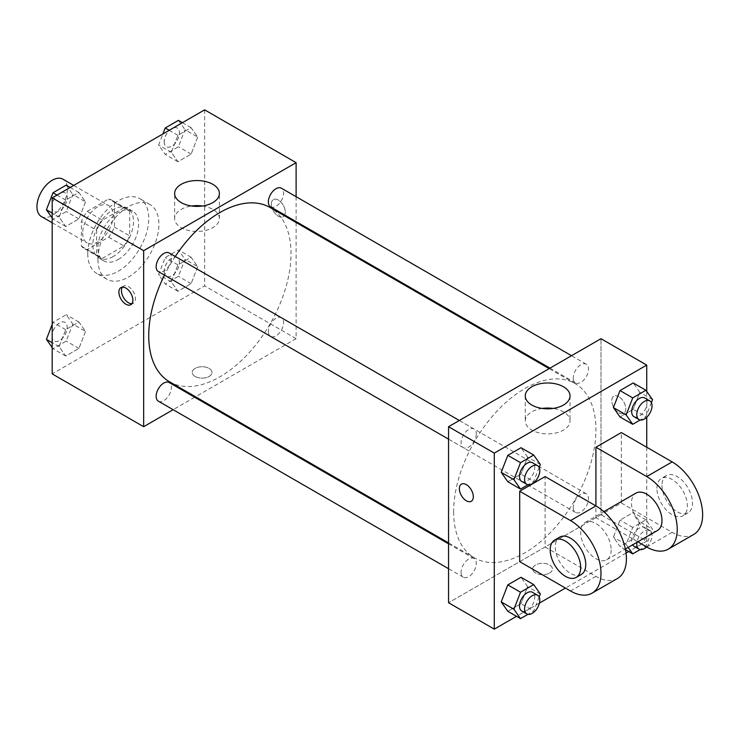 <?xml version="1.0" encoding="UTF-8"?>
<svg xmlns="http://www.w3.org/2000/svg" width="739" height="739" viewBox="0 0 739 739"><rect width="100%" height="100%" fill="white"/><g stroke="black" fill="none" stroke-linecap="round" stroke-linejoin="round"><path stroke-width="0.55" stroke-dasharray="3.69 2.77" d="M41.412 216.545A21.56 12.443 120 0 0 62.972 204.093A21.56 12.443 120 0 0 62.972 179.198M82.685 233.081A21.56 12.443 120 0 0 87.147 242.946A21.56 12.443 120 0 0 108.707 230.503A21.56 12.443 120 0 0 108.707 205.608A21.56 12.443 120 0 0 92.098 211.382A21.56 12.443 120 0 0 82.685 233.081M87.23 211.382L108.624 199.031A27.823 16.064 120 0 1 111.838 200.177A27.823 16.064 120 0 1 114.443 202.394L114.443 227.095A27.823 16.064 120 0 1 108.624 237.173L87.23 249.523A27.823 16.064 120 0 1 84.015 248.378A27.823 16.064 120 0 1 81.41 246.161L81.41 221.46A27.823 16.064 120 0 1 87.23 211.382L102.481 220.185L123.866 207.835L108.624 199.031M108.624 237.173L123.866 245.976L102.481 258.327L87.23 249.523M81.41 246.161L96.661 254.964L96.661 230.263L81.41 221.46M96.661 254.964A27.823 16.064 120 0 0 99.257 257.172A27.823 16.064 120 0 0 102.481 258.327M123.866 245.976A27.823 16.064 120 0 0 129.685 235.889L114.443 227.095M123.866 207.835A27.823 16.064 120 0 1 127.09 208.98A27.823 16.064 120 0 1 129.685 211.197L129.685 235.889M102.481 220.185A27.823 16.064 120 0 0 96.661 230.263M113.178 256.544A28.747 16.6 -60 0 1 98.804 257.976A28.747 16.6 -60 0 1 98.804 224.776A28.747 16.6 -60 0 1 127.542 208.186A28.747 16.6 -60 0 1 131.948 231.215A28.747 16.6 -60 0 1 113.178 256.544M118.258 259.481A28.747 16.6 120 0 0 137.038 234.152A28.747 16.6 120 0 0 132.632 211.114A28.747 16.6 120 0 0 110.48 218.818A28.747 16.6 120 0 0 97.927 247.75A28.747 16.6 120 0 0 103.885 260.904A28.747 16.6 120 0 0 118.258 259.481M129.685 211.197L114.443 202.394M87.765 253.616A43.121 24.895 120 0 0 96.698 273.356A43.121 24.895 120 0 0 139.819 248.461A43.121 24.895 120 0 0 139.819 198.671A43.121 24.895 120 0 0 106.592 210.218A43.121 24.895 120 0 0 87.765 253.616M97.927 259.481A43.121 24.895 120 0 0 106.859 279.222A43.121 24.895 120 0 0 149.98 254.327A43.121 24.895 120 0 0 149.98 204.537A43.121 24.895 120 0 0 116.753 216.093A43.121 24.895 120 0 0 97.927 259.481M197.719 266.65L191.124 283.656L177.914 291.286L171.319 281.892L177.914 264.876L191.124 257.255L197.719 266.65L191.124 283.656L177.914 291.286L171.319 281.892L177.914 264.876L191.124 257.255L197.719 266.65L185.018 259.315L178.413 276.321L165.213 283.952L158.617 274.557L165.213 257.541L178.413 249.921L185.018 259.315M197.719 137.084L191.124 154.1L177.914 161.721L171.319 152.336L177.914 135.32L191.124 127.699L197.719 137.084L191.124 154.1L177.914 161.721L171.319 152.336L177.914 135.32L191.124 127.699L197.719 137.084L185.018 129.75L178.413 146.765L165.213 154.386L158.617 145.001L162.894 133.953M204.638 109.852L204.638 285.891L52.192 373.906M85.521 331.423L78.916 348.438L65.716 356.059L59.12 346.674L65.716 329.659L78.916 322.038L85.521 331.423L78.916 348.438L65.716 356.059L59.12 346.674L65.716 329.659L78.916 322.038L85.521 331.423L72.819 324.088L66.214 341.104L53.014 348.725L52.192 347.561M85.521 201.867L78.916 218.883L65.716 226.503L59.12 217.109L65.716 200.093L78.916 192.473L85.521 201.867L78.916 218.883L65.716 226.503L59.12 217.109L65.716 200.093L78.916 192.473L85.521 201.867L72.819 194.533L66.214 211.548L53.014 219.169L52.192 218.005M296.108 222.522L296.108 338.693L204.638 285.891M296.108 338.693L195.502 396.778M194.69 397.249L173.129 409.702M195.114 376.465A9.884 5.709 0 0 0 205.885 377.703A9.884 5.709 0 0 0 211.982 372.438A9.884 5.709 0 0 0 202.098 366.729A9.884 5.709 0 0 0 192.223 372.438A9.884 5.709 0 0 0 195.114 376.465A9.884 5.709 0 0 0 205.885 377.703A9.884 5.709 0 0 0 211.982 372.428A9.884 5.709 0 0 0 202.098 366.729A9.884 5.709 0 0 0 192.223 372.428A9.884 5.709 0 0 0 195.114 376.465M169.582 381.823A100.606 58.085 120 0 0 270.188 323.728A100.606 58.085 120 0 0 270.188 207.557M175.263 256.479A100.606 58.085 120 0 0 164.483 275.148M296.108 196.685L296.108 221.58M270.594 206.855A10.78 6.226 120 0 0 281.374 200.629A10.78 6.226 120 0 0 281.374 188.186M268.368 331.478A10.78 6.226 120 0 0 270.594 336.411A10.78 6.226 120 0 0 281.374 330.185A10.78 6.226 120 0 0 281.374 317.742A10.78 6.226 120 0 0 273.07 320.634A10.78 6.226 120 0 0 268.368 331.478M158.395 401.194A10.78 6.226 120 0 0 169.176 394.968A10.78 6.226 120 0 0 169.176 382.525M169.176 252.96A10.78 6.226 -60 0 1 171.411 257.893A10.78 6.226 -60 0 1 166.7 268.747A10.78 6.226 -60 0 1 158.395 271.629M271.333 204.103A9.884 5.709 -120 0 0 275.647 214.051A9.884 5.709 -120 0 0 283.268 216.693A9.884 5.709 -120 0 0 283.268 205.285A9.884 5.709 -120 0 0 273.384 199.585A9.884 5.709 -120 0 0 271.333 204.103A9.884 5.709 -120 0 0 275.647 214.051A9.884 5.709 -120 0 0 283.259 216.703A9.884 5.709 -120 0 0 283.259 205.285A9.884 5.709 -120 0 0 273.384 199.585A9.884 5.709 -120 0 0 271.333 204.112M122.388 287.148A9.884 5.709 60 0 1 123.496 286.122A9.884 5.709 60 0 1 131.117 288.764A9.884 5.709 60 0 1 135.422 298.713A9.884 5.709 60 0 1 133.38 303.23A9.884 5.709 60 0 1 131.93 303.683M202.44 206.005A22.373 12.914 180 0 1 219.391 218.541A22.373 12.914 180 0 1 205.581 230.476A22.373 12.914 180 0 1 181.194 227.667A22.373 12.914 180 0 1 174.644 218.541A22.373 12.914 180 0 1 191.595 206.005M453.635 511.794A100.606 58.085 120 0 0 474.475 557.843A100.606 58.085 120 0 0 575.09 499.758A100.606 58.085 120 0 0 575.09 383.587A100.606 58.085 120 0 0 497.559 410.542A100.606 58.085 120 0 0 453.635 511.794M476.304 433.922A10.78 6.226 -60 0 1 471.593 444.776A10.78 6.226 -60 0 1 463.288 447.658A10.78 6.226 -60 0 1 463.288 435.216A10.78 6.226 -60 0 1 474.069 428.989A10.78 6.226 -60 0 1 476.304 433.922M573.261 507.508A10.78 6.226 120 0 0 575.496 512.441A10.78 6.226 120 0 0 586.267 506.215A10.78 6.226 120 0 0 586.267 493.772A10.78 6.226 120 0 0 577.963 496.663A10.78 6.226 120 0 0 573.261 507.508M461.062 572.291A10.78 6.226 120 0 0 463.288 577.224A10.78 6.226 120 0 0 474.069 570.998A10.78 6.226 120 0 0 474.069 558.555A10.78 6.226 120 0 0 465.764 561.437A10.78 6.226 120 0 0 461.062 572.291M573.261 377.952A10.78 6.226 120 0 0 575.496 382.885A10.78 6.226 120 0 0 586.267 376.659A10.78 6.226 120 0 0 586.267 364.216A10.78 6.226 120 0 0 577.963 367.098A10.78 6.226 120 0 0 573.261 377.952M601.001 514.723L448.555 602.738L601.001 514.723L601.001 338.693L601.001 514.723L646.736 541.133L628.704 551.543M66.214 185.138L72.819 194.533M51.989 206.55A10.78 6.226 120 0 0 54.224 211.493A10.78 6.226 120 0 0 65.004 205.266A10.78 6.226 120 0 0 65.004 192.814A10.78 6.226 120 0 0 56.7 195.706A10.78 6.226 120 0 0 51.989 206.55M78.916 218.883L66.214 211.548M65.716 226.503L53.014 219.169M59.12 217.109L52.192 213.118M65.716 200.093L57.023 195.078M78.916 192.473L70.233 187.457M51.952 206.532A10.78 6.226 120 0 0 54.187 211.465A10.78 6.226 120 0 0 64.967 205.239A10.78 6.226 120 0 0 64.967 192.796A10.78 6.226 120 0 0 56.654 195.687A10.78 6.226 120 0 0 51.952 206.532M178.413 120.365L185.018 129.75M164.197 141.777A10.78 6.226 120 0 0 166.423 146.71A10.78 6.226 120 0 0 177.203 140.484A10.78 6.226 120 0 0 177.203 128.041A10.78 6.226 120 0 0 168.898 130.932A10.78 6.226 120 0 0 164.197 141.777M191.124 154.1L178.413 146.765M177.914 161.721L165.213 154.386M171.319 152.336L158.617 145.001M177.914 135.32L169.231 130.304M191.124 127.699L182.431 122.683M164.15 141.749A10.78 6.226 120 0 0 166.386 146.691A10.78 6.226 120 0 0 177.166 140.465A10.78 6.226 120 0 0 177.166 128.013A10.78 6.226 120 0 0 168.862 130.905A10.78 6.226 120 0 0 164.15 141.749M52.192 324.43L53.014 322.324L66.214 314.703L72.819 324.088M51.989 336.116A10.78 6.226 120 0 0 54.224 341.048A10.78 6.226 120 0 0 65.004 334.822A10.78 6.226 120 0 0 65.004 322.38A10.78 6.226 120 0 0 56.7 325.262A10.78 6.226 120 0 0 51.989 336.116M78.916 348.438L66.214 341.104M65.716 356.059L53.014 348.725M59.12 346.674L52.192 342.674M65.716 329.659L53.014 322.324M78.916 322.038L66.214 314.703M51.952 336.088A10.78 6.226 120 0 0 54.187 341.021A10.78 6.226 120 0 0 64.967 334.804A10.78 6.226 120 0 0 64.967 322.352A10.78 6.226 120 0 0 56.654 325.243A10.78 6.226 120 0 0 51.952 336.088M164.197 271.333A10.78 6.226 120 0 0 166.423 276.266A10.78 6.226 120 0 0 177.203 270.049A10.78 6.226 120 0 0 177.203 257.597A10.78 6.226 120 0 0 168.898 260.488A10.78 6.226 120 0 0 164.197 271.333M191.124 283.656L178.413 276.321M177.914 291.286L165.213 283.952M171.319 281.892L158.617 274.557M177.914 264.876L165.213 257.541M191.124 257.255L178.413 249.921M164.15 271.315A10.78 6.226 120 0 0 166.386 276.247A10.78 6.226 120 0 0 177.166 270.021A10.78 6.226 120 0 0 177.166 257.578A10.78 6.226 120 0 0 168.862 260.461A10.78 6.226 120 0 0 164.15 271.315M539.165 467.408L533.715 481.459L527.988 484.766M521.725 481.403A10.78 6.226 120 0 0 532.505 475.177A10.78 6.226 120 0 0 532.505 462.734M540.32 464.443L527.618 457.108L521.013 474.124L507.813 481.745L521.013 474.124L533.715 481.459M527.618 457.108L521.013 447.714L527.618 457.108L521.013 474.124M651.373 402.635L645.923 416.676L640.186 419.992M633.933 416.62A10.78 6.226 120 0 0 644.713 410.394A10.78 6.226 120 0 0 644.713 397.952M652.519 399.66L639.817 392.326L633.212 409.341L620.012 416.962L633.212 409.341L645.923 416.676M639.817 392.326L633.212 382.941L639.817 392.326L633.212 409.341M539.165 596.973L533.715 611.014L527.988 614.321M521.725 610.959A10.78 6.226 120 0 0 532.505 604.733A10.78 6.226 120 0 0 532.505 592.29M540.32 593.999L527.618 586.664L521.013 603.68L507.813 611.301L521.013 603.68L533.715 611.014M527.618 586.664L521.013 577.279L527.618 586.664L521.013 603.68M628.178 547.396L626.118 544.467L632.723 527.452L645.923 519.831L652.519 529.226L645.923 546.241L640.186 549.548M633.933 546.186A10.78 6.226 120 0 0 644.713 539.96A10.78 6.226 120 0 0 644.713 527.507A10.78 6.226 120 0 0 636.399 530.399A10.78 6.226 120 0 0 631.697 541.244A10.78 6.226 120 0 0 632.584 544.855M639.817 521.891L633.212 538.907L620.012 546.527L613.416 537.133L620.012 520.117L633.212 512.496L639.817 521.891L633.212 538.907L620.012 546.527L613.416 537.133L620.012 520.117L633.212 512.496L639.817 521.891L652.519 529.226M645.923 546.241L633.212 538.907M625.508 549.696L620.012 546.527M626.118 544.467L613.416 537.133M632.723 527.452L620.012 520.117M645.923 519.831L633.212 512.496M646.616 546.925A10.78 6.226 120 0 0 649.793 530.445A10.78 6.226 120 0 0 642.2 532.625A10.78 6.226 120 0 0 636.926 542.352M471.288 501.273L471.288 501.273A9.884 5.709 -120 0 0 471.288 489.865A9.884 5.709 -120 0 0 461.404 484.156A9.884 5.709 -120 0 0 461.404 484.165L461.404 484.156M542.223 408.436A22.373 12.914 0 0 0 525.272 420.971A22.373 12.914 0 0 0 547.645 433.885A22.373 12.914 0 0 0 570.028 420.971A22.373 12.914 0 0 0 563.469 411.835A22.373 12.914 0 0 0 553.068 408.436M618.792 396.64A9.884 5.709 -120 0 0 617.841 396.159A9.884 5.709 -120 0 0 613.85 396.15A9.884 5.709 -120 0 0 613.85 407.558A9.884 5.709 -120 0 0 623.734 413.267A9.884 5.709 -120 0 0 625.249 405.341A9.884 5.709 -120 0 0 618.792 396.64A9.884 5.709 60 0 1 625.24 405.351A9.884 5.709 60 0 1 623.725 413.267A9.884 5.709 60 0 1 613.592 407.106A9.884 5.709 60 0 1 613.841 396.15A9.884 5.709 60 0 1 617.841 396.169A9.884 5.709 60 0 1 618.783 396.64M646.736 391.439L646.736 417.249M646.736 447.243L646.736 541.133M549.557 573.039A9.884 5.709 0 0 0 552.449 569.002A9.884 5.709 0 0 0 542.565 563.294A9.884 5.709 0 0 0 532.68 569.002A9.884 5.709 0 0 0 538.786 574.268A9.884 5.709 0 0 0 549.557 573.039A9.884 5.709 180 0 1 538.786 574.268A9.884 5.709 180 0 1 532.68 568.993A9.884 5.709 180 0 1 542.565 563.294A9.884 5.709 180 0 1 552.449 568.993A9.884 5.709 180 0 1 549.557 573.03M626.044 553.077L565.437 588.068M539.452 603.07L516.506 616.317M693.709 534.463A43.121 24.895 60 0 1 672.148 532.329L621.333 502.991L595.92 517.66L595.92 505.919M621.333 502.991L621.333 432.574M519.702 561.668L545.105 546.999L545.105 476.581M611.171 549.927A21.56 12.443 60 0 1 606.701 559.802A21.56 12.443 60 0 1 585.14 547.35A21.56 12.443 60 0 1 585.14 522.455A21.56 12.443 60 0 1 601.758 528.237A21.56 12.443 60 0 1 611.171 549.927M545.105 546.999L595.92 576.337A43.121 24.895 -120 0 0 617.481 578.471M657.516 530.463A21.56 12.443 60 0 1 635.956 518.011A21.56 12.443 60 0 1 635.956 493.116M637.812 541.844L595.92 517.66M581.297 574.471A21.56 12.443 60 0 1 559.737 562.019A21.56 12.443 60 0 1 559.737 537.124M656.906 488.322A21.56 12.443 60 0 1 661.368 478.447A21.56 12.443 60 0 1 682.928 490.899A21.56 12.443 60 0 1 682.928 515.794A21.56 12.443 60 0 1 666.31 510.012A21.56 12.443 60 0 1 656.906 488.322M661.987 485.384A21.56 12.443 -120 0 0 671.391 507.083A21.56 12.443 -120 0 0 688.009 512.857A21.56 12.443 -120 0 0 688.009 487.962A21.56 12.443 -120 0 0 666.449 475.519A21.56 12.443 -120 0 0 661.987 485.384M595.92 576.337L570.517 591.006M672.148 532.329L646.736 546.999M52.192 222.762L87.147 242.946M73.752 185.424L108.707 205.608M132.632 211.114L127.542 208.186M103.885 260.904L98.804 257.976M127.09 208.98L111.838 200.177M99.257 257.172L84.015 248.378M149.98 204.537L139.819 198.671M106.859 279.222L96.698 273.356M123.496 286.122L120.937 287.6M133.38 303.23L130.821 304.708M219.391 218.541L219.391 193.47M174.644 218.541L174.644 193.47M575.09 383.587L549.169 368.622M474.475 557.843L448.555 542.888M448.555 439.16L463.288 447.658M459.335 420.482L474.069 428.989M586.267 493.772L281.374 317.742M575.496 512.441L270.594 336.411M474.069 558.555L448.555 543.821M463.288 577.224L448.555 568.716M586.267 364.216L571.533 355.708M575.496 382.885L549.982 368.151M649.793 530.445L644.713 527.507M525.272 395.901L525.272 420.971M570.028 395.901L570.028 420.971M606.701 559.802L625.37 549.022M585.14 522.455L603.818 511.674M666.449 475.519L661.368 478.447M688.009 512.857L682.928 515.794"/><path stroke-width="1.11" d="M73.752 185.424L62.972 179.198A21.56 12.443 120 0 0 46.363 184.981A21.56 12.443 120 0 0 36.95 206.671A21.56 12.443 120 0 0 41.412 216.545L52.192 222.762M173.129 409.702L143.662 426.708L52.192 373.906L52.192 197.867L204.638 109.852L296.108 162.663L296.108 196.685M195.502 396.778L194.69 397.249M164.483 275.148A100.606 58.085 120 0 0 148.742 335.765A100.606 58.085 120 0 0 169.582 381.823L448.555 542.888M549.169 368.622L270.188 207.557A100.606 58.085 120 0 0 175.263 256.479M296.108 221.58L296.108 222.522M143.662 426.708L143.662 250.678L296.108 162.663M571.533 355.708L281.374 188.186A10.78 6.226 120 0 0 273.07 191.068A10.78 6.226 120 0 0 268.368 201.923A10.78 6.226 120 0 0 270.594 206.855L549.982 368.151M448.555 543.821L169.176 382.525A10.78 6.226 120 0 0 160.871 385.407A10.78 6.226 120 0 0 156.16 396.261A10.78 6.226 120 0 0 158.395 401.194L448.555 568.716M448.555 439.16L158.395 271.629A10.78 6.226 -60 0 1 158.395 259.186A10.78 6.226 -60 0 1 169.176 252.96L459.335 420.482M143.662 250.678L52.192 197.867M181.194 202.606A22.373 12.914 180 0 1 174.644 193.47A22.373 12.914 180 0 1 197.017 180.547A22.373 12.914 180 0 1 219.391 193.47A22.373 12.914 180 0 1 205.581 205.405A22.373 12.914 180 0 1 181.194 202.606M132.863 300.191A9.884 5.709 60 0 1 130.821 304.708A9.884 5.709 60 0 1 120.937 299.009A9.884 5.709 60 0 1 120.937 287.6A9.884 5.709 60 0 1 128.549 290.242A9.884 5.709 60 0 1 132.863 300.191M131.93 303.683A9.884 5.709 60 0 1 123.496 297.531A9.884 5.709 60 0 1 122.388 287.148M191.595 206.005A22.373 12.914 180 0 1 202.44 206.005M516.506 616.317L494.289 629.148L448.555 602.738L448.555 426.708L601.001 338.693L646.736 365.094L646.736 391.439M52.192 218.005L46.409 209.774L53.014 192.759L66.214 185.138L70.233 187.457M52.192 213.118L46.409 209.774M57.023 195.078L53.014 192.759M162.894 133.953L165.213 127.986L178.413 120.365L182.431 122.683M169.231 130.304L165.213 127.986M52.192 347.561L46.409 339.34L52.192 324.43M52.192 342.674L46.409 339.34M527.988 484.766L520.515 489.079L513.919 479.685L520.515 462.679L533.715 455.048L540.32 464.443L539.165 467.408M537.586 465.662L532.505 462.734A10.78 6.226 120 0 0 524.2 465.616A10.78 6.226 120 0 0 519.499 476.47A10.78 6.226 120 0 0 521.725 481.403L526.815 484.331A10.78 6.226 120 0 0 537.586 478.115A10.78 6.226 120 0 0 537.586 465.662A10.78 6.226 120 0 0 529.281 468.554A10.78 6.226 120 0 0 524.579 479.399A10.78 6.226 120 0 0 526.815 484.331M520.515 489.079L507.813 481.745L501.208 472.35L507.813 455.344L521.013 447.714L533.715 455.048M513.919 479.685L501.208 472.35L507.813 455.344L521.013 447.714M520.515 462.679L507.813 455.344M640.186 419.992L632.723 424.297L626.118 414.912L632.723 397.896L645.923 390.275L652.519 399.66L651.373 402.635M649.793 400.889L644.713 397.952A10.78 6.226 120 0 0 636.399 400.843A10.78 6.226 120 0 0 631.697 411.688A10.78 6.226 120 0 0 633.933 416.62L639.013 419.558A10.78 6.226 120 0 0 649.793 413.332A10.78 6.226 120 0 0 649.793 400.889A10.78 6.226 120 0 0 641.48 403.771A10.78 6.226 120 0 0 636.778 414.625A10.78 6.226 120 0 0 639.013 419.558M632.723 424.297L620.012 416.962L613.416 407.577L620.012 390.561L633.212 382.941L645.923 390.275M626.118 414.912L613.416 407.577L620.012 390.561L633.212 382.941M632.723 397.896L620.012 390.561M527.988 614.321L520.515 618.635L513.919 609.25L520.515 592.235L533.715 584.614L540.32 593.999L539.165 596.973M537.586 595.228L532.505 592.29A10.78 6.226 120 0 0 524.2 595.181A10.78 6.226 120 0 0 519.499 606.026A10.78 6.226 120 0 0 521.725 610.959L526.815 613.897A10.78 6.226 120 0 0 537.586 607.67A10.78 6.226 120 0 0 537.586 595.228A10.78 6.226 120 0 0 529.281 598.11A10.78 6.226 120 0 0 524.579 608.964A10.78 6.226 120 0 0 526.815 613.897M520.515 618.635L507.813 611.301L501.208 601.915L507.813 584.9L521.013 577.279L533.715 584.614M513.919 609.25L501.208 601.915L507.813 584.9L521.013 577.279M520.515 592.235L507.813 584.9M640.186 549.548L632.723 553.862L628.178 547.396M632.584 544.855A10.78 6.226 120 0 0 633.933 546.186L639.013 549.114A10.78 6.226 120 0 0 646.616 546.925M632.723 553.862L625.508 549.696M636.926 542.352A10.78 6.226 120 0 0 636.778 544.181A10.78 6.226 120 0 0 639.013 549.114M466.346 500.783A9.884 5.709 -120 0 0 471.288 501.273A9.884 5.709 60 0 1 466.346 500.793A9.884 5.709 60 0 1 459.889 492.082A9.884 5.709 60 0 1 461.404 484.165A9.884 5.709 -120 0 0 459.889 492.082A9.884 5.709 -120 0 0 466.346 500.783M461.404 484.165A9.884 5.709 60 0 1 471.288 489.865A9.884 5.709 60 0 1 471.288 501.273M494.289 629.148L494.289 453.109L448.555 426.708L601.001 338.693M448.555 602.738L448.555 426.708M563.469 386.765A22.373 12.914 180 0 1 570.028 395.901A22.373 12.914 180 0 1 547.645 408.824A22.373 12.914 180 0 1 525.272 395.901A22.373 12.914 180 0 1 539.082 383.966A22.373 12.914 180 0 1 563.469 386.765M494.289 453.109L646.736 365.094M553.068 408.436A22.373 12.914 0 0 0 542.223 408.436M646.736 417.249L646.736 447.243M628.704 551.543L626.044 553.077M565.437 588.068L539.452 603.07M620.012 416.962L613.416 407.577M507.813 481.745L501.208 472.35M507.813 611.301L501.208 601.915M519.702 491.25L570.517 520.589A43.121 24.895 60 0 1 598.682 558.592A43.121 24.895 60 0 1 592.078 593.14A43.121 24.895 60 0 1 570.517 591.006L519.702 561.668L519.702 491.25L545.105 476.581L595.92 505.919L595.92 447.243L621.333 432.574L672.148 461.912A43.121 24.895 60 0 1 700.313 499.915A43.121 24.895 60 0 1 693.709 534.463L668.296 549.132A43.121 24.895 60 0 1 646.736 546.999L637.812 541.844M592.078 593.14L617.481 578.471A43.121 24.895 -120 0 0 624.095 543.922A43.121 24.895 -120 0 0 595.92 505.919L570.517 520.589M603.818 511.674L635.956 493.116A21.56 12.443 60 0 1 652.574 498.899A21.56 12.443 60 0 1 661.987 520.589A21.56 12.443 60 0 1 657.516 530.463L625.37 549.022M672.148 461.912L646.736 476.581L595.92 447.243M646.736 476.581A43.121 24.895 60 0 1 674.91 514.584A43.121 24.895 60 0 1 668.296 549.132M554.656 540.061L559.737 537.124A21.56 12.443 60 0 1 576.346 542.906A21.56 12.443 60 0 1 585.759 564.596A21.56 12.443 60 0 1 581.297 574.471L576.217 577.399A21.56 12.443 60 0 1 554.656 564.956A21.56 12.443 60 0 1 554.656 540.061A21.56 12.443 60 0 1 571.265 545.835A21.56 12.443 60 0 1 580.678 567.534A21.56 12.443 60 0 1 576.217 577.399"/></g></svg>
